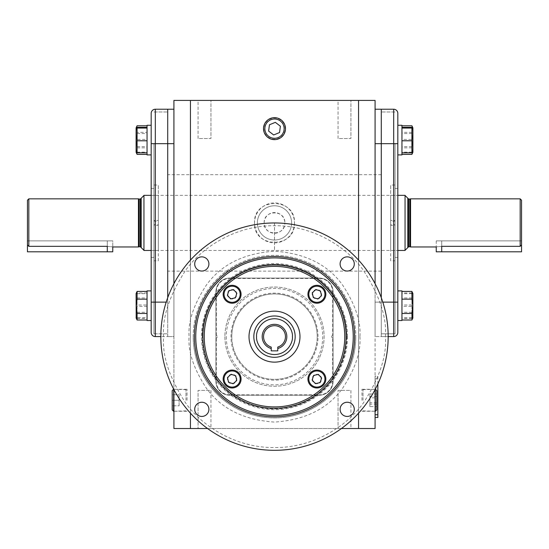 <?xml version="1.0" encoding="UTF-8"?>
<svg xmlns="http://www.w3.org/2000/svg" width="549" height="549" viewBox="0 0 549 549"><rect width="100%" height="100%" fill="white"/><g stroke="black" fill="none" stroke-linecap="round" stroke-linejoin="round"><path stroke-width="0.41" stroke-dasharray="2.75 2.06" d="M231.788 336.647A42.712 42.712 0 0 1 274.5 293.928A42.712 42.712 0 0 1 317.212 336.647A42.712 42.712 0 0 0 274.5 293.928A42.712 42.712 0 0 0 231.788 336.647A42.712 42.712 0 0 0 274.5 379.359A42.712 42.712 0 0 0 317.212 336.647A42.712 42.712 0 0 1 274.5 379.359A42.712 42.712 0 0 1 231.788 336.647A42.712 42.712 0 0 0 274.5 379.359A42.712 42.712 0 0 0 317.212 336.647A42.712 42.712 0 0 1 274.5 379.359A42.712 42.712 0 0 1 231.788 336.647A42.712 42.712 0 0 1 274.5 293.928A42.712 42.712 0 0 1 317.212 336.647A42.712 42.712 0 0 0 274.5 293.928A42.712 42.712 0 0 0 231.788 336.647M224.898 336.647A49.602 49.602 0 0 0 274.5 386.249A49.602 49.602 0 0 0 324.102 336.647A49.602 49.602 0 0 0 274.5 287.038A49.602 49.602 0 0 0 224.898 336.647A49.602 49.602 0 0 0 274.5 386.249A49.602 49.602 0 0 0 324.102 336.647A49.602 49.602 0 0 0 274.5 287.038A49.602 49.602 0 0 0 224.898 336.647M226.277 336.647A48.223 48.223 0 0 0 274.5 384.87A48.223 48.223 0 0 0 322.723 336.647A48.223 48.223 0 0 0 274.5 288.417A48.223 48.223 0 0 0 226.277 336.647M216.313 335.315L215.942 335.267L215.942 314.254L216.313 314.145A0.686 0.686 0 0 0 216.629 313.561A0.686 0.686 0 0 1 215.942 314.254L215.942 335.267A1.379 1.379 0 0 1 217.322 336.647A1.379 1.379 0 0 1 215.942 338.019L216.313 337.971A1.379 1.379 0 0 0 216.313 335.315L216.313 314.145M318.008 336.647A43.508 43.508 0 0 0 274.5 293.132A43.508 43.508 0 0 0 230.992 336.647A43.508 43.508 0 0 0 274.5 380.155A43.508 43.508 0 0 0 318.008 336.647M215.942 381.425L215.942 338.019L215.942 381.425A13.78 13.78 0 0 0 229.722 395.205A13.78 13.78 0 0 1 215.942 381.425L215.942 291.862A13.78 13.78 0 0 1 229.722 278.082L319.278 278.082A13.78 13.78 0 0 1 333.058 291.862L333.058 335.267L333.058 291.862A13.78 13.78 0 0 0 319.278 278.082A13.78 13.78 0 0 1 333.058 291.862L333.058 381.425A13.78 13.78 0 0 1 319.278 395.205L229.722 395.205A13.78 13.78 0 0 1 215.942 381.425L215.942 291.862A13.78 13.78 0 0 1 229.722 278.082L319.278 278.082L229.722 278.082A13.78 13.78 0 0 0 215.942 291.862L215.942 381.425L215.942 291.862A13.78 13.78 0 0 1 229.722 278.082L319.278 278.082A13.78 13.78 0 0 1 333.058 291.862L333.058 381.425A13.78 13.78 0 0 1 319.278 395.205L229.722 395.205L319.278 395.205A13.78 13.78 0 0 0 333.058 381.425L333.058 291.862L333.058 381.425A13.78 13.78 0 0 1 319.278 395.205L229.722 395.205A13.78 13.78 0 0 1 215.942 381.425A13.78 13.78 0 0 0 229.722 395.205A13.78 13.78 0 0 1 215.942 381.425L216.313 381.425L216.313 337.971M332.687 360.302L333.058 360.412A0.686 0.686 0 0 1 332.371 359.725A0.686 0.686 0 0 1 333.058 359.032L333.058 338.019L333.058 359.032L332.687 359.142A0.686 0.686 0 0 0 332.687 360.302L332.687 381.425A13.409 13.409 0 0 1 319.278 394.834L229.722 394.834A13.409 13.409 0 0 1 216.313 381.425M332.687 337.971L333.058 338.019A1.379 1.379 0 0 1 331.678 336.647A1.379 1.379 0 0 1 333.058 335.267L332.687 335.315A1.379 1.379 0 0 0 332.687 337.971L332.687 359.142M216.313 312.985L215.942 312.875L215.942 291.862A13.78 13.78 0 0 1 229.722 278.082L319.278 278.082A13.78 13.78 0 0 1 333.058 291.862A13.78 13.78 0 0 0 319.278 278.082L229.722 278.082A13.78 13.78 0 0 0 215.942 291.862L215.942 312.875A0.686 0.686 0 0 1 216.629 313.561A0.686 0.686 0 0 0 216.313 312.985L216.313 291.862A13.409 13.409 0 0 1 229.722 278.453L319.278 278.453A13.409 13.409 0 0 1 332.687 291.862L332.687 335.315M412.903 317.905L412.903 293.53L412.903 317.905L412.903 293.53L411.915 293.681L411.915 318.454L412.8 318.132L411.915 317.754L411.915 292.981L412.8 293.303M411.915 320.019L411.915 312.264L412.8 305.718L411.915 297.956L412.086 291.773M401.95 291.416L401.95 320.019L401.95 291.416M411.915 297.956L401.95 297.956M411.915 312.264L401.95 312.264M397.819 290.901L397.819 320.527L397.819 290.901L397.819 320.527L397.819 290.901L401.95 290.901L401.95 320.527M363.006 400.276L363.006 389.66L363.006 400.276M375.447 389.289L375.447 411.256M376.786 390.627L376.786 409.918M376.786 406.583L376.786 393.962L376.786 406.583L369.896 406.583L369.896 397.833L376.786 397.833M376.786 404.146L369.896 404.146M376.786 402.712L369.896 402.712L369.896 406.583M376.786 396.399L369.896 396.399L369.896 402.712M376.786 393.962L369.896 393.962L369.896 396.399M369.896 397.833L369.896 393.962M263.891 128.658A10.609 10.609 0 0 0 274.5 139.268A10.609 10.609 0 0 0 285.109 128.658A10.609 10.609 0 0 0 274.5 118.049A10.609 10.609 0 0 0 263.891 128.658M279.551 132.529L280.381 126.215L275.33 122.345L269.449 124.781L268.619 131.094L273.67 134.965L279.551 132.529M294.477 222.901A19.977 19.977 0 0 1 274.5 242.878A19.977 19.977 0 0 1 254.523 222.901C253.281 197.132 295.705 197.118 294.477 222.901C295.726 248.635 253.315 248.724 254.523 222.901A19.977 19.977 0 0 1 274.5 202.924A19.977 19.977 0 0 1 294.477 222.901M264.165 222.901C263.527 209.574 285.473 209.567 284.835 222.901A10.335 10.335 0 0 0 274.5 212.566A10.335 10.335 0 0 0 264.165 222.901A10.335 10.335 0 0 0 274.5 233.236A10.335 10.335 0 0 0 284.835 222.901C285.48 236.214 263.541 236.255 264.165 222.901M185.994 400.276L185.994 389.66L185.994 400.276M173.553 411.256L173.553 389.289M172.214 409.918L172.214 390.627M172.214 400.276L172.214 394.758L172.214 405.786L172.214 400.276L179.104 400.276L172.214 400.276M179.104 394.758L179.104 400.276L179.104 394.758L172.214 394.758L179.104 394.758M179.104 405.786L179.104 400.276L179.104 405.786L172.214 405.786L179.104 405.786M232.117 387.978A8.956 8.956 0 0 0 241.073 379.023A8.956 8.956 0 0 0 232.117 370.067A8.956 8.956 0 0 1 241.073 379.023A8.956 8.956 0 0 1 232.117 387.978A8.956 8.956 0 0 1 223.162 379.023A8.956 8.956 0 0 1 232.117 370.067A8.956 8.956 0 0 0 223.162 379.023A8.956 8.956 0 0 0 232.117 387.978M232.117 387.086A8.063 8.063 0 0 0 240.181 379.023A8.063 8.063 0 0 0 232.117 370.966A8.063 8.063 0 0 0 224.061 379.023A8.063 8.063 0 0 0 232.117 387.086M234.54 383.223L236.969 379.023L234.54 374.83L229.695 374.83L227.272 379.023L229.695 383.223L234.54 383.223L229.695 383.223L227.272 379.023L229.695 374.83L234.54 374.83L236.969 379.023L234.54 383.223M397.819 140.084L397.819 154.9L397.819 140.084M397.819 125.275L397.819 154.9L397.819 125.275L401.95 125.275L401.95 154.9M401.95 305.718L401.95 290.901L401.95 305.718M401.95 139.384L401.95 152.821L401.95 139.384L411.915 139.384L411.915 127.347M412.903 152.272L412.903 127.896M412.8 152.505L411.915 152.121L411.915 139.384M411.915 152.121L401.95 152.121M412.519 127.505L411.915 133.544L412.8 140.084L411.915 132.33L412.086 126.146M401.95 154.386L401.95 125.783L401.95 154.386M411.915 154.386L411.915 146.631L412.8 140.084L411.915 147.846L412.601 152.636M411.915 147.846L401.95 147.846M411.915 133.544L401.95 133.544M411.915 132.33L401.95 132.33M411.915 146.631L401.95 146.631M401.95 306.417L401.95 292.981L401.95 306.417L411.915 306.417M411.915 293.681L401.95 293.681M411.915 292.981L401.95 292.981M411.915 305.018L401.95 305.018M411.915 317.754L401.95 317.754M411.915 318.454L401.95 318.454M223.162 294.264A8.956 8.956 0 0 0 232.117 303.22A8.956 8.956 0 0 0 241.073 294.264A8.956 8.956 0 0 1 232.117 303.22A8.956 8.956 0 0 1 223.162 294.264A8.956 8.956 0 0 1 232.117 285.308A8.956 8.956 0 0 1 241.073 294.264A8.956 8.956 0 0 0 232.117 285.308A8.956 8.956 0 0 0 223.162 294.264M224.061 294.264A8.063 8.063 0 0 0 232.117 302.321A8.063 8.063 0 0 0 240.181 294.264A8.063 8.063 0 0 0 232.117 286.201A8.063 8.063 0 0 0 224.061 294.264M227.917 296.686L232.117 299.109L236.317 296.686L236.317 291.835L232.117 289.412L227.917 291.835L227.917 296.686L227.917 291.835L232.117 289.412L236.317 291.835L236.317 296.686L232.117 299.109L227.917 296.686M316.883 285.308A8.956 8.956 0 0 0 307.927 294.264A8.956 8.956 0 0 0 316.883 303.22A8.956 8.956 0 0 1 307.927 294.264A8.956 8.956 0 0 1 316.883 285.308A8.956 8.956 0 0 1 325.838 294.264A8.956 8.956 0 0 1 316.883 303.22A8.956 8.956 0 0 0 325.838 294.264A8.956 8.956 0 0 0 316.883 285.308M316.883 286.201A8.063 8.063 0 0 0 308.819 294.264A8.063 8.063 0 0 0 316.883 302.321A8.063 8.063 0 0 0 324.939 294.264A8.063 8.063 0 0 0 316.883 286.201M314.46 290.064L312.031 294.264L314.46 298.464L319.305 298.464L321.728 294.264L319.305 290.064L314.46 290.064L319.305 290.064L321.728 294.264L319.305 298.464L314.46 298.464L312.031 294.264L314.46 290.064M325.838 379.023A8.956 8.956 0 0 0 316.883 370.067A8.956 8.956 0 0 0 307.927 379.023A8.956 8.956 0 0 1 316.883 370.067A8.956 8.956 0 0 1 325.838 379.023A8.956 8.956 0 0 1 316.883 387.978A8.956 8.956 0 0 1 307.927 379.023A8.956 8.956 0 0 0 316.883 387.978A8.956 8.956 0 0 0 325.838 379.023M324.939 379.023A8.063 8.063 0 0 0 316.883 370.966A8.063 8.063 0 0 0 308.819 379.023A8.063 8.063 0 0 0 316.883 387.086A8.063 8.063 0 0 0 324.939 379.023M321.083 376.6L316.883 374.178L312.683 376.6L312.683 381.452L316.883 383.875L321.083 381.452L321.083 376.6L321.083 381.452L316.883 383.875L312.683 381.452L312.683 376.6L316.883 374.178L321.083 376.6M136.097 317.905L136.2 293.303L137.085 293.681L137.085 318.454L136.2 318.132L137.085 317.754L147.05 317.754L147.05 292.981L147.05 317.754M137.085 318.454L147.05 318.454M147.05 306.417L137.085 306.417M137.085 317.754L137.085 305.018L147.05 305.018M137.085 305.018L137.085 292.981L147.05 292.981M137.085 293.681L147.05 293.681M137.085 292.981L136.2 293.303M151.181 305.718L151.181 290.901L151.181 305.718M147.05 305.718L147.05 290.901L147.05 305.718M137.085 320.019L137.085 312.264L136.2 305.718L137.085 297.956L136.914 291.773M147.05 291.416L147.05 320.019L147.05 291.416M137.085 312.264L147.05 312.264M137.085 297.956L147.05 297.956M151.181 320.527L151.181 290.901L151.181 320.527M151.181 290.901L147.05 290.901L147.05 320.527M136.097 140.084L136.097 152.272L136.097 140.084M137.085 154.386L137.085 146.631L136.2 140.084L137.085 147.846L136.399 152.636M137.085 146.631L147.05 146.631L147.05 125.783L147.05 146.631M136.481 127.505L137.085 133.544L136.2 140.084L137.085 132.33L147.05 132.33M137.085 132.33L136.914 126.146M137.085 133.544L147.05 133.544M137.085 147.846L147.05 147.846M151.181 125.275L151.181 154.9L151.181 125.275L151.181 154.9L151.181 125.275L147.05 125.275L147.05 154.9M136.097 152.272L136.097 127.896M136.2 152.505L137.085 152.121L137.085 127.347M147.05 139.384L147.05 152.821L147.05 139.384L137.085 139.384M137.085 152.121L147.05 152.121M381.287 178.233L381.287 124.678C381.287 122.448 381.287 122.448 381.287 124.678L381.287 178.233M167.713 178.233L167.713 124.678C167.713 122.448 167.713 122.448 167.713 124.678L167.713 321.131C167.713 323.354 167.713 323.354 167.713 321.131L167.713 178.233M253.83 336.647A20.67 20.67 0 0 1 274.5 315.977A20.67 20.67 0 0 1 295.17 336.647A20.67 20.67 0 0 0 274.5 315.977A20.67 20.67 0 0 0 253.83 336.647A20.67 20.67 0 0 0 274.5 357.31A20.67 20.67 0 0 0 295.17 336.647A20.67 20.67 0 0 1 274.5 357.31A20.67 20.67 0 0 1 253.83 336.647A20.67 20.67 0 0 0 274.5 357.31A20.67 20.67 0 0 0 295.17 336.647A20.67 20.67 0 0 0 274.5 315.977A20.67 20.67 0 0 0 253.83 336.647A20.67 20.67 0 0 0 274.5 357.31A20.67 20.67 0 0 0 295.17 336.647A20.67 20.67 0 0 0 274.5 315.977A20.67 20.67 0 0 0 253.83 336.647A20.67 20.67 0 0 0 274.5 357.31A20.67 20.67 0 0 0 295.17 336.647A20.67 20.67 0 0 0 274.5 315.977A20.67 20.67 0 0 0 253.83 336.647M173.916 400.276L173.916 389.289L173.916 400.276M187.037 400.276L187.037 389.289L187.037 400.276M274.5 117.671A10.98 10.98 0 0 0 263.52 128.658A10.98 10.98 0 0 0 274.5 139.638A10.98 10.98 0 0 0 285.48 128.658A10.98 10.98 0 0 0 274.5 117.671A10.98 10.98 0 0 1 285.48 128.658M375.084 400.276L375.084 389.289L375.084 400.276M361.963 400.276L361.963 389.289L361.963 400.276M350.935 390.394L350.935 428.522L338.054 428.522L350.935 428.522L338.054 428.522L350.935 428.522L350.935 390.394L338.054 390.394L338.054 428.522L338.054 390.394L350.935 390.394M210.946 390.394L210.946 428.522L198.065 428.522L210.946 428.522L198.065 428.522L210.946 428.522L210.946 390.394L198.065 390.394L198.065 428.522L198.065 390.394L210.946 390.394M257.378 222.901A17.122 17.122 0 0 1 274.5 205.779A17.122 17.122 0 0 1 291.622 222.901A17.122 17.122 0 0 1 274.5 240.023A17.122 17.122 0 0 1 257.378 222.901A17.122 17.122 0 0 1 274.5 205.779A17.122 17.122 0 0 1 291.622 222.901A17.122 17.122 0 0 1 274.5 240.023A17.122 17.122 0 0 1 257.378 222.901M198.065 138.533L198.065 100.412L210.946 100.412L198.065 100.412L210.946 100.412L198.065 100.412L198.065 138.533L210.946 138.533L210.946 100.412L210.946 138.533L198.065 138.533M338.054 138.533L338.054 100.412L350.935 100.412L338.054 100.412L350.935 100.412L338.054 100.412L338.054 138.533L350.935 138.533L350.935 100.412L350.935 138.533L338.054 138.533M381.287 267.569L381.287 321.131C381.287 323.354 381.287 323.354 381.287 321.131L381.287 267.569M173.916 428.522L375.084 428.522L375.084 100.412L173.916 100.412L173.916 428.522M341.437 428.522L207.563 428.522M190.448 428.522L190.448 100.412M173.916 283.689L173.916 389.605M173.916 336.578L173.916 302.128L173.916 336.578L167.713 336.578L173.916 336.578M173.916 143.673L173.916 302.128L173.916 109.23L173.916 143.673L167.713 143.673L167.713 109.23L173.916 109.23M190.448 260.109L190.448 413.177M358.552 260.109L358.552 413.177M375.084 389.605L375.084 283.689M375.084 302.128L375.084 109.23L375.084 336.578L375.084 302.128L381.287 302.128L381.287 336.578L381.287 143.673L381.287 336.578L375.084 336.578L388.17 336.578L381.287 336.578L381.287 143.673L381.287 302.128L375.084 302.128M377.842 383.998L377.842 376.161L375.084 376.161L375.084 417.494L375.084 376.161L377.842 376.161L377.842 417.494M358.552 428.522L358.552 100.412M167.713 297.675L167.713 111.982L167.713 297.675M333.058 381.425A13.78 13.78 0 0 1 319.278 395.205L229.722 395.205L319.278 395.205A13.78 13.78 0 0 0 333.058 381.425L332.687 381.425M375.084 109.23L381.287 109.23L381.287 143.673L381.287 111.982L381.287 143.673L375.084 143.673M167.713 305.718C167.713 314.783 167.713 314.783 167.713 305.718C167.713 296.652 167.713 296.652 167.713 305.718C167.713 314.783 167.713 314.783 167.713 305.718C167.713 296.652 167.713 296.652 167.713 305.718M167.713 140.084C167.713 149.15 167.713 149.15 167.713 140.084C167.713 131.026 167.713 131.026 167.713 140.084C167.713 149.15 167.713 149.15 167.713 140.084C167.713 131.026 167.713 131.026 167.713 140.084M381.287 305.718C381.287 314.783 381.287 314.783 381.287 305.718C381.287 296.652 381.287 296.652 381.287 305.718C381.287 314.783 381.287 314.783 381.287 305.718C381.287 296.652 381.287 296.652 381.287 305.718M381.287 140.084C381.287 149.15 381.287 149.15 381.287 140.084C381.287 131.026 381.287 131.026 381.287 140.084C381.287 149.15 381.287 149.15 381.287 140.084C381.287 131.026 381.287 131.026 381.287 140.084M167.713 204.722L167.713 241.08L167.713 204.722M381.287 204.722L381.287 241.08L381.287 204.722M153.94 221.144L153.94 195.341L158.311 195.341L158.311 250.461L153.94 250.461L153.94 195.403L153.94 224.658L158.311 224.658L158.311 250.406L158.311 221.144L153.94 221.144M153.94 225.316L153.94 185.088L153.94 260.713L153.94 225.316L158.311 225.316L158.311 185.088L158.311 260.796L153.94 260.796L153.94 225.316M153.94 185.013L153.94 220.485L158.311 220.485L158.311 185.013L153.94 185.013M141.189 247.585L141.189 198.223M143.948 250.461L143.948 195.341M28.829 198.841L28.829 246.329L27.45 244.916L27.45 200.22M138.437 246.961L138.437 198.841M28.829 246.329L107.288 246.329C114.343 247.016 114.343 247.016 107.288 246.329L107.288 240.867L112.758 240.867L27.45 240.867L107.288 240.867L27.45 240.867L27.45 251.799L112.758 251.799M139.206 246.755L139.206 199.047M274.5 222.901L274.5 250.461L274.5 222.901M153.94 222.901L153.94 257.351L153.94 222.901M151.181 222.901L151.181 257.351L151.181 222.901M167.713 336.578L167.713 302.128L167.713 336.578L160.83 336.578L167.713 336.578M151.181 115.475L151.181 113.362A4.131 4.131 0 0 1 155.312 109.23L167.713 109.23L167.713 143.673L155.312 143.673L155.312 336.578A4.131 4.131 0 0 1 151.181 332.44L151.181 330.333M155.312 109.23L155.312 143.673L151.181 143.673L151.181 302.128L166.196 302.128M153.94 143.673L153.94 333.819L153.94 143.673L167.713 143.673L153.94 143.673M153.94 111.982L167.713 111.982L153.94 111.982M153.94 333.819L167.713 333.819L153.94 333.819M395.06 222.901L395.06 257.351L395.06 222.901M397.819 222.901L397.819 257.351L397.819 222.901M397.819 302.128L393.688 302.128L393.688 336.578A4.131 4.131 0 0 0 397.819 332.44L397.819 113.362A4.131 4.131 0 0 0 393.688 109.23L381.287 109.23L381.287 143.673L393.688 143.673L393.688 302.128L382.804 302.128M395.06 143.673L395.06 302.128L395.06 143.673L381.287 143.673L395.06 143.673M395.06 333.819L395.06 302.128L395.06 333.819L381.287 333.819L395.06 333.819M395.06 111.982L381.287 111.982L395.06 111.982M407.811 247.585L407.811 198.223M405.052 250.461L405.052 195.341M520.171 198.841L520.171 246.329L521.55 244.916L521.55 200.22M410.563 246.961L410.563 198.841M409.794 246.755L409.794 199.047M520.171 246.329L441.712 246.329C434.657 247.016 434.657 247.016 441.712 246.329L441.712 240.867L436.242 240.867L521.55 240.867L441.712 240.867L521.55 240.867L521.55 251.799L441.712 251.799L441.712 240.867L521.55 240.867L521.55 244.916M405.052 222.901L405.052 250.337L405.052 222.901M395.06 221.144L395.06 195.341L390.689 195.341L390.689 250.461L395.06 250.461L395.06 195.403L395.06 224.658L390.689 224.658L390.689 250.406L390.689 221.144L395.06 221.144M395.06 225.316L395.06 185.088L395.06 260.713L395.06 225.316L390.689 225.316L390.689 185.088L390.689 260.796L395.06 260.796L395.06 225.316M395.06 185.013L395.06 220.485L390.689 220.485L390.689 185.013L395.06 185.013M263.561 336.647A10.939 10.939 0 0 1 274.5 325.701A10.939 10.939 0 0 1 277.78 347.078L277.78 350.866L271.22 350.866L271.22 347.078A10.939 10.939 0 0 1 263.561 336.647M388.17 336.647A113.67 113.67 0 0 0 274.5 222.969A113.67 113.67 0 0 0 160.83 336.647A113.67 113.67 0 0 0 274.5 450.317A113.67 113.67 0 0 0 388.17 336.647A113.67 113.67 0 0 1 274.5 450.317A113.67 113.67 0 0 1 160.83 336.647M355.793 336.647A81.293 81.293 0 0 1 274.5 417.94A81.293 81.293 0 0 1 193.207 336.647A81.293 81.293 0 0 1 274.5 255.347A81.293 81.293 0 0 1 355.793 336.647A81.293 81.293 0 0 0 274.5 255.347A81.293 81.293 0 0 0 193.207 336.647A81.293 81.293 0 0 0 274.5 417.94A81.293 81.293 0 0 0 355.793 336.647A81.293 81.293 0 0 1 274.5 417.94A81.293 81.293 0 0 1 193.207 336.647M202.849 336.647A71.651 71.651 0 0 0 274.5 408.291A71.651 71.651 0 0 0 346.151 336.647A71.651 71.651 0 0 0 274.5 264.995A71.651 71.651 0 0 0 202.849 336.647A71.651 71.651 0 0 1 274.5 264.995A71.651 71.651 0 0 1 346.151 336.647M299.987 336.647A25.487 25.487 0 0 0 274.5 311.153A25.487 25.487 0 0 0 249.013 336.647A25.487 25.487 0 0 0 274.5 362.134A25.487 25.487 0 0 0 299.987 336.647M208.901 409.341A7.096 7.096 0 0 0 201.806 402.245A7.096 7.096 0 0 0 194.71 409.341A7.096 7.096 0 0 0 201.806 416.437A7.096 7.096 0 0 0 208.901 409.341M208.901 263.952A7.096 7.096 0 0 0 201.806 256.857A7.096 7.096 0 0 0 194.71 263.952A7.096 7.096 0 0 0 201.806 271.048A7.096 7.096 0 0 0 208.901 263.952M354.29 263.952A7.096 7.096 0 0 0 347.194 256.857A7.096 7.096 0 0 0 340.099 263.952A7.096 7.096 0 0 0 347.194 271.048A7.096 7.096 0 0 0 354.29 263.952M354.29 409.341A7.096 7.096 0 0 0 347.194 402.245A7.096 7.096 0 0 0 340.099 409.341A7.096 7.096 0 0 0 347.194 416.437A7.096 7.096 0 0 0 354.29 409.341M353.247 336.647A78.747 78.747 0 0 0 274.5 257.9A78.747 78.747 0 0 0 195.753 336.647A78.747 78.747 0 0 0 274.5 415.387A78.747 78.747 0 0 0 353.247 336.647M344.772 336.647A70.272 70.272 0 0 0 274.5 266.375A70.272 70.272 0 0 0 204.228 336.647A70.272 70.272 0 0 0 274.5 406.912A70.272 70.272 0 0 0 344.772 336.647M223.162 379.023A8.956 8.956 0 0 0 232.117 387.978A8.956 8.956 0 0 0 241.073 379.023A8.956 8.956 0 0 0 232.117 370.067A8.956 8.956 0 0 0 223.162 379.023M227.499 377.561L228.535 382.296L233.16 383.758L236.743 380.491L235.699 375.756L231.081 374.288L227.499 377.561M316.883 387.978A8.956 8.956 0 0 0 325.838 379.023A8.956 8.956 0 0 0 316.883 370.067A8.956 8.956 0 0 0 307.927 379.023A8.956 8.956 0 0 0 316.883 387.978M315.414 383.648L320.149 382.605L321.618 377.986L318.351 374.404L313.616 375.447L312.148 380.066L315.414 383.648M325.838 294.264A8.956 8.956 0 0 0 316.883 285.308A8.956 8.956 0 0 0 307.927 294.264A8.956 8.956 0 0 0 316.883 303.22A8.956 8.956 0 0 0 325.838 294.264M321.501 295.726L320.465 290.991L315.84 289.529L312.257 292.795L313.301 297.531L317.919 298.999L321.501 295.726M232.117 285.308A8.956 8.956 0 0 0 223.162 294.264A8.956 8.956 0 0 0 232.117 303.22A8.956 8.956 0 0 0 241.073 294.264A8.956 8.956 0 0 0 232.117 285.308M233.586 289.639L228.851 290.682L227.382 295.3L230.649 298.882L235.384 297.846L236.852 293.221L233.586 289.639M346.838 336.647A72.338 72.338 0 0 1 274.5 408.984A72.338 72.338 0 0 1 202.162 336.647A72.338 72.338 0 0 0 274.5 408.984A72.338 72.338 0 0 0 346.838 336.647A72.338 72.338 0 0 0 274.5 264.309A72.338 72.338 0 0 0 202.162 336.647A72.338 72.338 0 0 1 274.5 264.309A72.338 72.338 0 0 1 346.838 336.647M436.242 251.799L441.712 251.799M441.712 240.867L436.242 240.867L441.712 240.867L441.712 246.329L441.712 240.867M107.288 251.799L107.288 240.867L112.758 240.867L112.758 246.961L112.758 240.867L27.45 240.867L27.45 244.916M333.058 291.862L332.687 291.862M229.722 394.834L229.722 395.205M319.278 394.834L319.278 395.205M319.278 278.453L319.278 278.082M229.722 278.453L229.722 278.082M216.313 291.862L215.942 291.862M377.842 414.742L375.084 414.742M375.084 378.92L377.842 378.92L375.084 378.92M140.366 246.755L140.366 199.047M107.288 240.867L107.288 246.329L107.288 240.867M153.94 302.128L167.713 302.128L153.94 302.128M393.688 109.23L393.688 143.673L397.819 143.673M395.06 302.128L381.287 302.128L395.06 302.128M408.634 246.755L408.634 199.047M385.419 336.647C386.901 317.363 379.503 295.184 363.232 270.094C346.213 246.275 312.155 225.289 274.5 225.728C236.845 225.289 202.787 246.275 185.768 270.094C169.497 295.184 162.099 317.363 163.581 336.647C162.099 355.924 169.497 378.103 185.768 403.192C202.787 427.012 236.845 447.998 274.5 447.559C312.155 447.998 346.213 427.012 363.232 403.192C379.503 378.103 386.901 355.924 385.419 336.647M359.924 336.647C361.07 351.49 355.375 368.578 342.844 387.903C328.007 408.634 305.223 420.026 274.5 422.071C243.777 420.026 220.993 408.634 206.156 387.903C193.625 368.578 187.93 351.49 189.076 336.647C187.93 321.796 193.625 304.709 206.156 285.391C220.993 264.652 243.777 253.267 274.5 251.216C305.223 253.267 328.007 264.652 342.844 285.391C355.375 304.709 361.07 321.796 359.924 336.647M347.524 336.647A73.024 73.024 0 0 0 274.5 263.616A73.024 73.024 0 0 0 201.476 336.647A73.024 73.024 0 0 0 274.5 409.671A73.024 73.024 0 0 0 347.524 336.647M363.006 410.885L375.084 411.242M363.006 389.66L375.241 389.296M185.994 410.885L173.916 411.242M185.994 389.66L173.758 389.296M381.287 174.678L167.713 174.678M187.037 389.289L173.916 389.289M361.963 389.289L375.084 389.289M361.963 411.256L375.084 411.256M187.037 411.256L173.916 411.256M381.287 271.124L167.713 271.124M151.181 250.461L397.819 250.461M151.181 195.341L397.819 195.341M151.181 188.458L153.94 188.458M151.181 257.351L153.94 257.351M397.819 257.351L395.06 257.351M397.819 188.458L395.06 188.458M436.242 240.867L436.242 246.961L436.242 240.867"/><path stroke-width="0.82" d="M401.95 291.416L411.915 291.416L412.903 293.53L412.8 318.132M411.915 291.416L411.915 299.171L412.8 305.718L411.915 313.472L412.086 319.662L411.915 320.019L401.95 320.019M411.915 313.472L401.95 313.472M411.915 299.171L401.95 299.171M401.95 320.527L397.819 320.527L401.95 320.527L401.95 290.901L397.819 290.901M375.084 411.242L375.447 411.256L375.241 389.296M375.447 411.256L376.786 409.918L376.786 390.627L375.447 389.289M285.48 128.658A10.98 10.98 0 0 1 274.5 139.638A10.98 10.98 0 0 1 263.52 128.658A10.98 10.98 0 0 1 274.5 117.671A10.98 10.98 0 0 1 285.48 128.658A10.98 10.98 0 0 1 274.5 139.638A10.98 10.98 0 0 1 263.52 128.658A10.98 10.98 0 0 1 274.5 117.671M274.5 119.009A9.642 9.642 0 0 1 284.142 128.658A9.642 9.642 0 0 1 274.5 138.3A9.642 9.642 0 0 1 264.858 128.658A9.642 9.642 0 0 1 274.5 119.009M273.67 134.965L279.551 132.529L280.381 126.215L275.33 122.345L269.449 124.781L268.619 131.094L273.67 134.965M173.758 389.296L173.553 411.256L173.916 411.242M173.553 389.289L172.214 390.627L172.214 409.918L173.553 411.256M401.95 154.9L397.819 154.9L401.95 154.9L401.95 125.275L397.819 125.275M401.95 127.347L411.915 127.347L412.903 127.896L412.903 152.272L411.915 152.821L401.95 152.821M412.8 127.67L411.915 128.047L411.915 152.821M411.915 140.784L401.95 140.784M411.915 128.047L401.95 128.047M412.903 127.896L411.915 125.783L412.519 127.505M412.601 152.636L411.915 154.386L401.95 154.386M411.915 125.783L401.95 125.783M147.05 291.416L137.085 291.416L136.097 293.53L136.2 318.132M137.085 291.416L137.085 299.171L136.2 305.718L137.085 313.472L147.05 313.472M137.085 299.171L147.05 299.171M137.085 313.472L137.085 320.019L147.05 320.019M151.181 115.475L151.181 302.128L155.312 302.128L155.312 336.578L160.83 336.578L155.312 336.578A4.131 4.131 0 0 1 151.181 332.44L151.181 302.128L151.181 320.527L147.05 320.527L147.05 290.901L151.181 290.901M136.399 152.636L137.085 154.386L147.05 154.386M147.05 127.347L137.085 127.347L136.097 127.896L137.085 125.783L147.05 125.783M137.085 125.783L136.481 127.505M147.05 154.9L151.181 154.9L147.05 154.9L147.05 125.275L151.181 125.275M136.097 127.896L136.097 152.272L137.085 152.821L147.05 152.821M136.2 127.67L137.085 128.047L147.05 128.047M137.085 128.047L137.085 140.784L147.05 140.784M137.085 140.784L137.085 152.821M375.084 389.605L375.084 428.522L341.437 428.522M207.563 428.522L173.916 428.522L173.916 389.605M190.448 260.109L190.448 100.412L173.916 100.412L173.916 283.689M190.448 413.177L190.448 428.522M190.448 100.412L358.552 100.412L358.552 260.109M358.552 413.177L358.552 428.522M375.084 283.689L375.084 100.412L358.552 100.412M166.196 302.128L155.312 302.128L155.312 143.673L151.181 143.673L151.181 113.362A4.131 4.131 0 0 1 155.312 109.23L167.713 109.23L167.713 297.675L167.713 109.23L173.916 109.23M375.084 143.673L381.287 143.673L381.287 297.675L381.287 109.23L375.084 109.23M377.842 417.494L375.084 417.494L377.842 417.494L377.842 383.998M139.206 199.047L138.437 198.841L138.437 246.961L139.206 246.755L139.206 199.047L140.366 199.047L141.189 198.223L141.189 247.585L143.948 250.337M28.829 198.841L27.45 200.22L27.45 244.916L28.829 246.329L28.829 198.841L138.437 198.841M138.437 246.961L112.758 246.961L112.758 251.799L107.288 251.799L107.288 246.329C114.343 247.016 114.343 247.016 107.288 246.329L28.829 246.329M151.181 195.341L143.948 195.341L143.948 250.461L151.181 250.461M147.05 320.527L151.181 320.527L151.181 330.333M397.819 302.128L393.688 302.128L393.688 109.23A4.131 4.131 0 0 1 397.819 113.362L397.819 332.44A4.131 4.131 0 0 1 393.688 336.578L388.17 336.578L393.688 336.578L393.688 302.128L382.804 302.128M393.688 109.23L381.287 109.23L381.287 143.673L397.819 143.673M408.634 199.047L408.634 246.755L409.794 246.755L409.794 199.047L408.634 199.047L407.811 198.223L407.811 247.585L405.052 250.337M520.171 198.841L521.55 200.22L521.55 244.916L520.171 246.329L520.171 198.841L410.563 198.841L410.563 246.961L409.794 246.755M397.819 195.341L405.052 195.341L405.052 250.461L397.819 250.461M521.55 244.916L521.55 251.799L441.712 251.799L441.712 246.329C434.657 247.016 434.657 247.016 441.712 246.329L520.171 246.329M253.83 336.647A20.67 20.67 0 0 1 274.5 315.977A20.67 20.67 0 0 1 295.17 336.647A20.67 20.67 0 0 1 274.5 357.31A20.67 20.67 0 0 1 253.83 336.647A20.67 20.67 0 0 0 274.5 357.31A20.67 20.67 0 0 0 295.17 336.647M277.78 348.519L277.78 347.078A10.939 10.939 0 0 0 274.5 325.701A10.939 10.939 0 0 0 271.22 347.078L271.22 348.519A12.318 12.318 0 0 1 264.426 329.551A12.318 12.318 0 0 1 284.574 329.551A12.318 12.318 0 0 1 277.78 348.519L277.78 350.866L271.22 350.866L271.22 348.519M204.228 336.647A70.272 70.272 0 0 0 274.5 406.912A70.272 70.272 0 0 0 344.772 336.647A70.272 70.272 0 0 0 274.5 266.375A70.272 70.272 0 0 0 204.228 336.647M249.013 336.647A25.487 25.487 0 0 1 274.5 311.153A25.487 25.487 0 0 1 299.987 336.647A25.487 25.487 0 0 1 274.5 362.134A25.487 25.487 0 0 1 249.013 336.647M160.83 336.647A113.67 113.67 0 0 0 274.5 450.317A113.67 113.67 0 0 0 388.17 336.647A113.67 113.67 0 0 0 274.5 222.969A113.67 113.67 0 0 0 160.83 336.647M194.71 409.341A7.096 7.096 0 0 1 201.806 402.245A7.096 7.096 0 0 1 208.901 409.341A7.096 7.096 0 0 1 201.806 416.437A7.096 7.096 0 0 1 194.71 409.341M194.71 263.952A7.096 7.096 0 0 1 201.806 256.857A7.096 7.096 0 0 1 208.901 263.952A7.096 7.096 0 0 1 201.806 271.048A7.096 7.096 0 0 1 194.71 263.952M340.099 263.952A7.096 7.096 0 0 1 347.194 256.857A7.096 7.096 0 0 1 354.29 263.952A7.096 7.096 0 0 1 347.194 271.048A7.096 7.096 0 0 1 340.099 263.952M340.099 409.341A7.096 7.096 0 0 1 347.194 402.245A7.096 7.096 0 0 1 354.29 409.341A7.096 7.096 0 0 1 347.194 416.437A7.096 7.096 0 0 1 340.099 409.341M195.753 336.647A78.747 78.747 0 0 0 274.5 415.387A78.747 78.747 0 0 0 353.247 336.647A78.747 78.747 0 0 0 274.5 257.9A78.747 78.747 0 0 0 195.753 336.647M274.5 416.766A80.12 80.12 0 0 1 194.38 336.647A80.12 80.12 0 0 1 274.5 256.52A80.12 80.12 0 0 1 354.62 336.647A80.12 80.12 0 0 1 274.5 416.766M202.849 336.647A71.651 71.651 0 0 1 274.5 264.995A71.651 71.651 0 0 1 346.151 336.647A71.651 71.651 0 0 1 274.5 408.291A71.651 71.651 0 0 1 202.849 336.647M241.073 379.023A8.956 8.956 0 0 1 232.117 387.978A8.956 8.956 0 0 1 223.162 379.023A8.956 8.956 0 0 1 232.117 370.067A8.956 8.956 0 0 1 241.073 379.023M240.181 379.023A8.063 8.063 0 0 1 232.117 387.086A8.063 8.063 0 0 1 224.061 379.023A8.063 8.063 0 0 1 232.117 370.966A8.063 8.063 0 0 1 240.181 379.023M233.16 383.758L228.535 382.296L227.499 377.561L231.081 374.288L235.699 375.756L236.743 380.491L233.16 383.758M316.883 370.067A8.956 8.956 0 0 1 325.838 379.023A8.956 8.956 0 0 1 316.883 387.978A8.956 8.956 0 0 1 307.927 379.023A8.956 8.956 0 0 1 316.883 370.067M316.883 370.966A8.063 8.063 0 0 1 324.939 379.023A8.063 8.063 0 0 1 316.883 387.086A8.063 8.063 0 0 1 308.819 379.023A8.063 8.063 0 0 1 316.883 370.966M321.618 377.986L320.149 382.605L315.414 383.648L312.148 380.066L313.616 375.447L318.351 374.404L321.618 377.986M307.927 294.264A8.956 8.956 0 0 1 316.883 285.308A8.956 8.956 0 0 1 325.838 294.264A8.956 8.956 0 0 1 316.883 303.22A8.956 8.956 0 0 1 307.927 294.264M308.819 294.264A8.063 8.063 0 0 1 316.883 286.201A8.063 8.063 0 0 1 324.939 294.264A8.063 8.063 0 0 1 316.883 302.321A8.063 8.063 0 0 1 308.819 294.264M315.84 289.529L320.465 290.991L321.501 295.726L317.919 298.999L313.301 297.531L312.257 292.795L315.84 289.529M232.117 303.22A8.956 8.956 0 0 1 223.162 294.264A8.956 8.956 0 0 1 232.117 285.308A8.956 8.956 0 0 1 241.073 294.264A8.956 8.956 0 0 1 232.117 303.22M232.117 302.321A8.063 8.063 0 0 1 224.061 294.264A8.063 8.063 0 0 1 232.117 286.201A8.063 8.063 0 0 1 240.181 294.264A8.063 8.063 0 0 1 232.117 302.321M227.382 295.3L228.851 290.682L233.586 289.639L236.852 293.221L235.384 297.846L230.649 298.882L227.382 295.3M441.712 251.799L436.242 251.799L436.242 246.961L410.563 246.961M107.288 251.799L27.45 251.799L27.45 244.916M173.916 143.673L155.312 143.673L155.312 109.23M375.084 414.742L377.842 414.742M140.366 199.047L140.366 246.755L141.189 247.585M256.589 336.647C255.868 331.404 261.242 318.976 274.5 318.729C287.758 318.976 293.132 331.404 292.411 336.647C293.132 341.883 287.758 354.311 274.5 354.558C261.242 354.311 255.868 341.883 256.589 336.647M412.903 317.905L412.086 319.662M412.903 152.272L412.086 154.029M136.097 317.905L136.914 319.662M136.097 152.272L136.914 154.029M139.206 246.755L140.366 246.755M141.189 198.223L143.948 195.465M407.811 198.223L405.052 195.465M409.794 199.047L410.563 198.841M408.634 246.755L407.811 247.585"/></g></svg>

